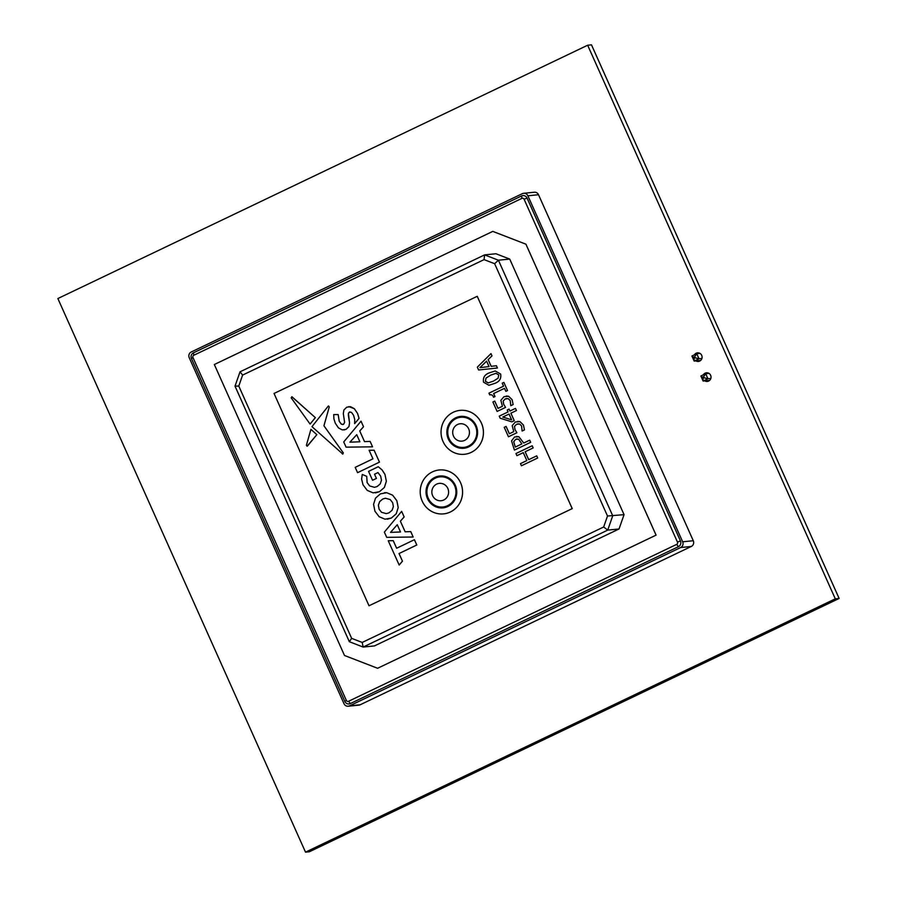 <?xml version="1.0" encoding="UTF-8"?>
<svg xmlns="http://www.w3.org/2000/svg" width="897" height="897" viewBox="0 0 897 897"><rect width="100%" height="100%" fill="white"/><g stroke="black" fill="none" stroke-linecap="round" stroke-linejoin="round"><path stroke-width="1.35" d="M587.658 45.231L591.493 44.85L839.132 598.456L309.342 851.769L305.507 852.15L57.868 298.544L587.658 45.231L835.298 598.837L839.132 598.456M835.298 598.837L305.507 852.15M694.413 354.842A4.328 4.149 84.3 0 1 701.947 356.019A4.328 4.149 84.3 0 1 695.904 360.886M703.349 374.811A4.328 4.149 84.3 0 1 710.884 376A4.328 4.149 84.3 0 1 704.84 380.866M695.186 357.802L694.693 356.692L693.639 357.197L694.132 358.307L695.186 357.802L698.998 358.755L694.177 361.065L691.923 356.031L696.745 353.732L698.998 358.755L701.914 358.464M694.132 358.307L694.177 361.065L700.692 360.415M694.693 356.692L696.745 353.732L699.996 353.396M693.639 357.197L691.923 356.031M704.123 377.772L703.629 376.673L702.575 377.177L703.069 378.276L704.123 377.772L707.935 378.736L703.113 381.034L700.86 376L705.681 373.701L707.935 378.736L710.85 378.444M703.069 378.276L703.113 381.034L709.628 380.384M703.629 376.673L705.681 373.701L708.933 373.376M702.575 377.177L700.86 376M464.422 454.286L464.444 454.286A22.055 21.169 -95.7 0 0 481.42 423.16A22.055 21.169 -95.7 0 0 460.026 410.378A22.055 21.169 -95.7 0 0 443.04 441.503A22.055 21.169 -95.7 0 0 464.422 454.286A22.055 21.169 -95.7 0 0 464.444 454.286A22.055 21.169 -95.7 0 0 481.442 423.16A22.055 21.169 -95.7 0 0 460.06 410.378A22.055 21.169 -95.7 0 0 460.038 410.378L460.06 410.378M460.654 416.41A16 15.361 -95.7 0 0 448.354 438.981A16 15.361 -95.7 0 0 463.85 448.253M448.309 438.992A16 15.361 -95.7 0 0 463.816 448.253A16 15.361 -95.7 0 0 476.15 425.671A16 15.361 -95.7 0 0 460.632 416.41A16 15.361 -95.7 0 0 448.309 438.992M475.444 426.03A15.137 14.531 -95.7 0 0 456.125 418.563A15.137 14.531 -95.7 0 0 449.105 438.622A15.137 14.531 -95.7 0 0 468.436 446.089A15.137 14.531 -95.7 0 0 475.444 426.03M460.576 482.754A22.055 21.169 -95.7 0 0 439.194 469.983A22.055 21.169 -95.7 0 0 422.195 501.109A22.055 21.169 -95.7 0 0 443.589 513.88A22.055 21.169 -95.7 0 0 460.576 482.754M443.589 513.88L443.611 513.88A22.055 21.169 -95.7 0 0 443.611 513.88A22.055 21.169 -95.7 0 0 460.598 482.754A22.055 21.169 -95.7 0 0 439.216 469.983A22.055 21.169 -95.7 0 0 439.205 469.983L439.216 469.983M427.51 498.586A16 15.361 -95.7 0 0 443.006 507.859A16 15.361 -95.7 0 0 455.306 485.277A16 15.361 -95.7 0 0 439.788 476.004A16 15.361 -95.7 0 0 427.51 498.586M439.788 476.004A16 15.361 -95.7 0 0 427.465 498.586A16 15.361 -95.7 0 0 442.983 507.859M454.6 485.636A15.137 14.531 -95.7 0 0 435.28 478.168A15.137 14.531 -95.7 0 0 428.261 498.227A15.137 14.531 -95.7 0 0 447.592 505.695A15.137 14.531 -95.7 0 0 454.6 485.636M413.169 537.011L410.736 531.596L405.141 531.809L400.365 521.202L404.132 516.93L401.654 511.357L384.353 532.134L386.708 537.348L413.169 537.011L410.759 531.585L405.164 531.809L400.387 521.202L404.155 516.93L401.654 511.357M310.07 424.057L315.363 417.654L292.086 396.855L291.155 397.808L310.07 424.057L315.363 417.654L291.783 396.709M350.548 406.677L346.735 407.204L343.91 409.974L343.327 413.584L344.616 422.397L343.54 424.348L341.353 424.158L339.257 421.31L338.158 414.56L333.706 414.605L333.908 418.809L335.287 423.193L338.472 427.903L342.273 429.898L346.096 429.338L348.967 426.557L349.561 422.902L348.339 415.3L348.417 413.326L350.043 411.914L349.382 412.104L351.501 412.362L353.564 415.289L354.73 419.493L354.651 423.619L359.069 418.361L357.544 413.427L354.349 408.707L348.843 406.61M342.419 453.96L343.36 452.963L323.94 425.783L329.266 406.958L328.201 406.162L311.977 426.658L342.867 454.095M328.526 405.971L329.266 406.958L323.918 425.783L343.36 452.963M477.226 296.302L274.034 393.458L369.015 605.778L572.196 508.621L477.226 296.302L572.23 508.621L369.015 605.778M532.19 445.764L533.177 447.917L525.137 451.752L528.692 459.69L536.731 455.855L537.695 458.008L521.46 465.767L520.473 463.626L526.842 460.576L523.287 452.637L516.919 455.676L515.954 453.534L532.19 445.764L533.177 447.917L525.16 451.74L528.714 459.69M523.287 452.637L516.919 455.676M516.481 436.447L518.892 436.749L523.758 443.017L529.701 440.18L530.654 442.333L514.418 450.092L511.548 440.887L514.553 436.996L518.87 436.761L523.736 443.028M529.701 440.18L530.676 442.322L514.441 450.092M506.076 426.434L509.35 433.744L513.757 431.636L512.209 425.649L515.349 422.005L519.968 421.612L523.433 425.021L524.476 429.91L522.132 431.031L521.561 425.896L519.475 423.945L516.448 424.359L514.519 426.445L515.001 429.596L516.907 432.746L508.487 436.772L504.226 427.32L506.11 426.434L509.373 433.733M509.059 409.11L509.945 411.028L515.472 408.393L516.437 410.534L510.909 413.192L514.273 420.704L511.862 421.848L500.156 418.215L499.237 416.152L508.072 411.925L507.209 409.996L509.059 409.11L509.922 411.039M515.472 408.393L516.459 410.534L510.886 413.192L514.25 420.704L511.862 421.848M494.74 401.094L498.014 408.393L502.41 406.285L500.862 400.309L504.013 396.665L508.633 396.272L512.097 399.67L513.14 404.558L510.797 405.679L510.225 400.555L508.128 398.604L505.078 399.019L503.183 401.094L503.666 404.244L505.572 407.395L497.117 411.431L492.89 401.979L494.74 401.094L498.026 408.382M506.839 398.492L505.112 399.019M503.867 382.391L507.523 390.554L505.852 391.35L504.506 388.334L493.642 393.548L494.987 396.552L493.541 397.236C492.845 395.196 491.59 394.411 489.728 394.904L490.659 394.669L489.728 394.904L488.955 393.166L503.553 386.192L502.208 383.187L503.867 382.391M495.222 370.966L500.627 374.038C501.434 378.713 499.394 381.864 494.516 383.479L488.91 385.273L483.55 382.2C482.765 377.525 484.806 374.374 489.661 372.748L495.222 370.966L500.604 374.038C501.401 378.725 499.36 381.864 494.494 383.479L488.899 385.284M490.973 353.609L491.982 355.885L488.159 359.596L491.175 366.346L496.422 365.729L497.431 368.005L478.606 369.979L477.327 367.165L490.973 353.609L492.016 355.874L488.181 359.596L491.197 366.346M387.358 519.195L391.35 518.051L396.261 513.779L398.19 507.567L396.81 500.683L392.628 495.166L386.775 492.722L380.418 493.843L375.529 498.127L373.567 504.338L374.935 511.212L379.151 516.739L385.004 519.184L391.327 518.051L396.227 513.779L398.212 507.567L396.833 500.672L392.606 495.166L386.753 492.722L384.387 492.7M374.542 474.233L377.973 472.573L380.664 476.116L381.472 480.243L380.216 483.943L377.121 486.544L374.453 487.329L369.654 485.927L367.12 482.575L366.716 476.341L362.276 474.446L361.592 479.11L363.038 484.829L367.254 490.401L373.107 492.868L379.465 491.702L384.409 487.43L386.36 481.252L384.981 474.378L382.122 469.938L378.254 466.732L368.555 471.385L372.558 480.276L376.426 478.426L374.52 474.233L377.973 472.573M307.503 445.988L316.854 434.653L310.911 429.36L306.404 445.215L307.077 446.235L316.854 434.653M399.042 553.539L416.802 544.995L414.414 539.702L396.631 548.246L393.245 540.678L388.233 540.745L399.176 565.043L402.461 561.141L399.019 553.55L416.802 544.995M372.558 446.818L370.136 441.391L364.518 441.616L359.742 431.009L363.509 426.737L361.031 421.175L343.73 441.941L346.085 447.155L372.558 446.818L370.113 441.402L364.541 441.616L359.764 431.009L363.532 426.737L361.009 421.186M374.105 450.204L369.127 450.283L372.95 458.827L355.19 467.371L357.578 472.674L379.476 462.134L374.105 450.204L369.093 450.283M484.077 259.625L242.616 375.081L238.781 386.046L351.646 638.361L362.209 642.443L603.67 526.999L607.504 516.022L494.639 263.707L484.077 259.625L484.604 254.883L498.407 260.208L612.729 515.786L607.718 530.116L603.67 526.999M346.343 700.422A1.727 1.659 -95.7 0 0 348.552 701.275L676.663 544.389A1.727 1.659 -95.7 0 0 677.47 542.102L524.095 199.235A1.727 1.659 -95.7 0 0 521.886 198.383L193.786 355.268A1.727 1.659 -95.7 0 0 192.978 357.555L346.343 700.422L344.818 701.42A4.328 4.149 84.3 0 0 350.335 703.562L678.446 546.677L676.663 544.389M377.615 668.276L656.066 535.139L525.911 244.186L492.801 231.381L214.338 364.518L344.493 655.483L377.615 668.276L656.088 535.139L525.934 244.186L492.778 231.392M682.662 541.799L693.291 540.734L538.514 194.727L527.885 195.793A4.328 4.149 -95.7 0 0 522.357 193.662L191.24 351.983A4.328 4.149 -95.7 0 0 189.233 357.712L344.011 703.719A4.328 4.149 -95.7 0 0 349.538 705.849L680.655 547.529A4.328 4.149 -95.7 0 0 682.662 541.799L527.885 195.793M693.291 540.734A4.328 4.149 84.3 0 1 691.284 546.464L680.655 547.529M349.538 705.849L360.168 704.784L691.284 546.464M360.168 704.784A4.328 4.149 84.3 0 1 358.834 705.154L348.204 706.219M523.691 193.292L534.32 192.227A4.328 4.149 84.3 0 1 538.514 194.727M678.446 546.677A4.328 4.149 84.3 0 0 680.453 540.947L527.077 198.091A4.328 4.149 84.3 0 0 521.561 195.961L193.449 352.835A4.328 4.149 84.3 0 0 191.442 358.565L344.818 701.42M619.042 528.972L607.718 530.116L363.139 647.051L374.464 645.918L619.042 528.972L624.054 514.654L509.731 259.076L495.929 253.75L484.604 254.883L240.026 371.818L242.616 375.081M362.209 642.443L363.139 647.051L349.337 641.714L351.646 638.361M349.337 641.714L235.014 386.147L238.781 386.046M607.504 516.022L624.054 514.654M494.639 263.707L498.407 260.208L509.731 259.076M235.014 386.147L240.026 371.818M521.426 465.778L537.695 458.008L536.709 455.867M517.031 438.913L515.685 439.328L513.701 441.773L515.304 447.065L521.886 443.914L518.556 439.138L515.663 439.328L513.734 441.773L515.327 447.054M518.163 423.844L516.425 424.359L514.497 426.445L514.979 429.596L516.907 432.746L508.464 436.772M517.614 421.366L519.946 421.612L523.411 425.021L524.476 429.91L522.11 431.031M511.604 419.807L509.036 414.078L502.78 417.071L511.604 419.807M509.036 414.078L502.802 417.06L511.593 419.796M505.078 399.019L503.161 401.094L503.643 404.244L505.572 407.395L497.117 411.431M506.267 396.014L508.61 396.272L512.097 399.67L513.14 404.558L510.774 405.679M504.506 388.334L493.619 393.548L494.987 396.552L493.518 397.248M503.845 382.402L507.523 390.554M507.5 390.565L505.852 391.35M495.974 373.32L490.749 375.114L486.039 378.086L485.423 381.303L488.203 382.918L493.428 381.124L498.093 378.209L498.754 374.924L495.951 373.32L490.726 375.114L486.017 378.086L485.4 381.315L488.383 382.907M496.4 365.741L497.409 368.005L478.606 369.979M486.589 361.121L479.917 367.647L489.044 366.593L486.589 361.121M486.6 361.132L479.94 367.635M342.385 453.96L343.338 452.963M338.158 414.56L339.234 421.31L341.32 424.158L342.8 424.561M338.135 414.56L333.706 414.605M343.943 429.955L346.074 429.338L348.933 426.557L349.538 422.902L348.417 413.326M348.395 413.326L349.404 412.104M354.651 423.619L359.069 418.361M359.047 418.361L357.522 413.427L354.326 408.707L350.525 406.677M390.195 499.551L385.418 498.239L382.75 499.012L379.655 501.602L378.366 505.246L379.095 509.193L381.539 512.31L386.315 513.622L388.984 512.849L392.09 510.258L393.368 506.614L392.639 502.668L390.195 499.551M385.43 498.239L382.784 499.012L379.678 501.602L378.388 505.246L379.117 509.193L381.573 512.31L386.327 513.622M374.453 487.329L369.654 485.927M369.631 485.927L367.097 482.575L366.716 476.341L362.276 474.446M375.395 492.89L379.442 491.713L384.387 487.441L386.338 481.252L384.948 474.378L382.1 469.95L378.231 466.732M372.558 480.276L376.426 478.426L374.52 474.233M316.832 434.664L310.911 429.36M399.176 565.043L402.439 561.141L399.019 553.55M416.769 544.995L414.392 539.702M396.631 548.246L393.245 540.678L388.233 540.745M397.259 524.723L390.52 532.381L400.522 531.977L397.259 524.723L390.543 532.381L400.522 531.977M356.726 434.675L349.897 442.187L359.899 441.784L356.726 434.675M356.726 434.686L349.92 442.187L359.899 441.784M357.578 472.674L379.476 462.134M379.453 462.134L374.083 450.216M468.66 428.822A8.723 8.376 -95.7 0 0 457.526 424.516A8.723 8.376 -95.7 0 0 453.478 436.077A8.723 8.376 -95.7 0 0 464.612 440.382A8.723 8.376 -95.7 0 0 468.66 428.822M447.816 488.417A8.723 8.376 -95.7 0 0 436.682 484.122A8.723 8.376 -95.7 0 0 432.634 495.682A8.723 8.376 -95.7 0 0 443.78 499.977A8.723 8.376 -95.7 0 0 447.816 488.417M521.561 195.961L521.886 198.383M193.786 355.268L193.449 352.835M192.978 357.555L191.442 358.565M527.077 198.091L524.095 199.235M680.453 540.947L677.47 542.102M348.552 701.275L350.335 703.562"/></g></svg>
